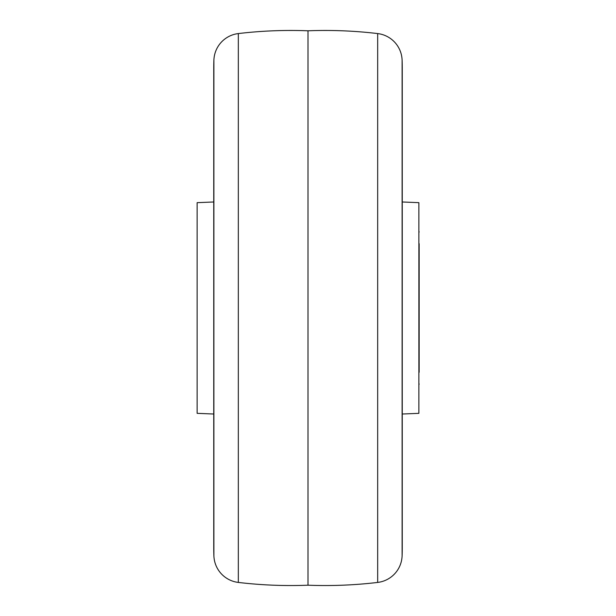 <?xml version="1.0" encoding="UTF-8"?>
<svg xmlns="http://www.w3.org/2000/svg" width="616" height="616" viewBox="0 0 616 616"><rect width="100%" height="100%" fill="white"/><g stroke="black" fill="none" stroke-linecap="round" stroke-linejoin="round"><path stroke-width="0.92" d="M213.898 60.083A221.76 221.76 0 0 0 213.752 68.222L213.752 547.778A221.76 221.76 0 0 0 213.898 555.917L213.898 60.083A27.72 27.72 0 0 1 238.33 33.572A443.52 443.52 0 0 1 308 30.8L308 585.2A443.52 443.52 0 0 1 238.33 582.428A27.72 27.72 0 0 1 213.898 555.917M402.102 555.917L402.102 60.083A221.76 221.76 0 0 1 402.248 68.222L402.248 547.778A221.76 221.76 0 0 1 402.102 555.917A27.72 27.72 0 0 1 377.67 582.428A443.52 443.52 0 0 1 308 585.2M402.102 60.083A27.72 27.72 0 0 0 377.67 33.572A443.52 443.52 0 0 0 308 30.8M402.248 414.021L418.88 413.336L418.88 202.664L402.248 201.979M213.752 414.021L197.12 413.336L197.12 202.664L213.752 201.979M419.157 243.69L419.157 372.31M197.12 231.131L197.12 384.869M238.33 582.428L238.33 33.572M377.67 582.428L377.67 33.572M418.88 384.869L419.157 383.953M418.88 231.131L419.157 232.047"/></g></svg>
